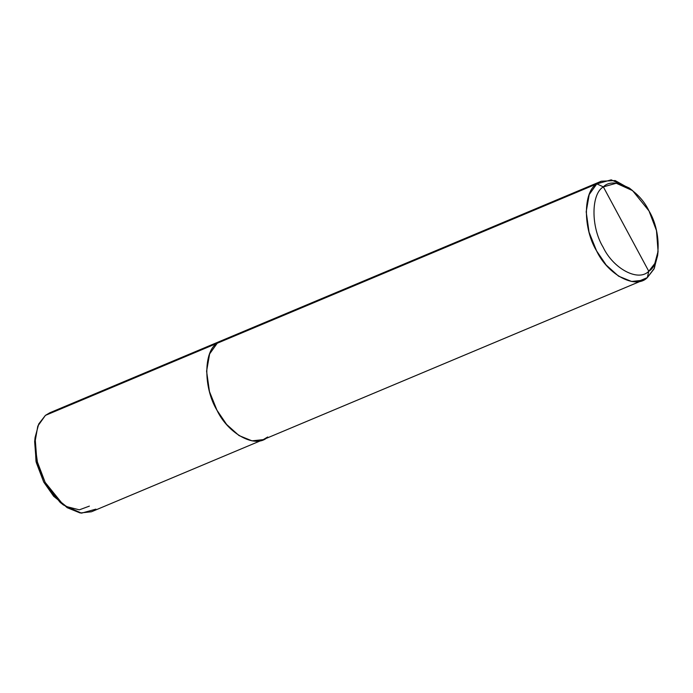 <?xml version="1.0" encoding="UTF-8"?>
<svg xmlns="http://www.w3.org/2000/svg" width="693" height="693" viewBox="0 0 693 693"><rect width="100%" height="100%" fill="white"/><g stroke="black" fill="none" stroke-linecap="round" stroke-linejoin="round"><path stroke-width="1.04" d="M267.715 436.997C256.228 449.047 228.318 434.329 216.97 410.239C203.344 387.941 203.482 351.1 217.23 343.243L45.417 415.376L49.87 412.742L221.682 340.601L217.23 343.243L209.615 353.932L206.592 371.197L209.468 391.571L216.97 410.239L226.62 424.454L238.99 435.55L252.009 440.852L263.262 439.631L267.715 436.997C256.228 449.047 228.318 434.329 216.97 410.239C203.344 387.941 203.482 351.1 217.23 343.243L221.682 340.601L601.273 181.228L596.82 183.862L217.23 343.243L596.82 183.862L611.209 179.842L629.296 188.02L632.57 190.61L616.294 183.255L603.343 186.876L648.778 271.258C638.435 282.103 613.322 268.858 603.109 247.176C590.843 227.105 590.973 193.945 603.343 186.876L596.82 183.862L589.206 194.56L586.183 211.815L589.059 232.19L596.56 250.857L606.21 265.081L618.58 276.178L631.6 281.471L642.853 280.258L647.305 277.624L654.357 268.252L657.813 253.335M34.901 439.665L35.984 461.304L43.711 482.042L53.69 496.301L66.502 506.574L79.34 509.831L89.38 506.124M63.418 504.98L60.152 502.39L43.711 482.042L36.244 462.43L34.65 441.658L35.092 437.5L36.859 460.585L45.158 482.38L63.418 504.98L81.514 513.158L95.903 509.138M45.417 415.376L217.23 343.243L209.615 353.932L206.592 371.197L209.468 391.571L216.97 410.239L226.62 424.454L238.99 435.55L252.009 440.852L263.262 439.631L91.45 511.772L80.197 512.985L67.178 507.692L54.808 496.595L45.158 482.38L37.656 463.704L34.78 443.338L37.803 426.074L45.417 415.376L38.73 423.969L35.092 437.5M658.073 251.342L657.631 255.5L653.993 269.031L647.305 277.624L637.855 281.592L647.305 277.624L648.778 271.258L654.79 263.522L658.073 251.342L656.479 230.57L649.012 210.958L632.57 190.61M630.968 189.397L615.185 180.57L601.273 181.228M603.343 186.876C613.677 176.031 638.79 189.276 649.012 210.958C661.278 231.02 661.148 264.189 648.778 271.258L603.343 186.876C590.973 193.945 590.843 227.105 603.109 247.176C613.322 268.858 638.435 282.103 648.778 271.258L647.305 277.624C635.819 289.674 607.908 274.956 596.56 250.857C582.934 228.569 583.073 191.718 596.82 183.862L603.343 186.876M263.262 439.631L642.853 280.258"/></g></svg>
